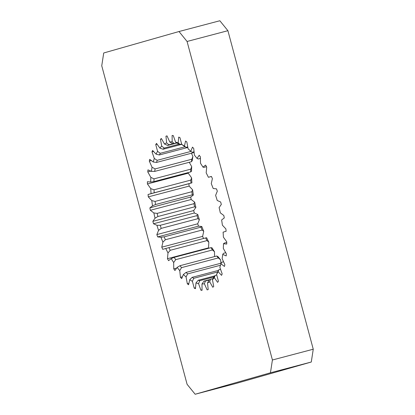 <?xml version="1.0" encoding="UTF-8"?>
<svg xmlns="http://www.w3.org/2000/svg" width="415" height="415" viewBox="0 0 415 415"><rect width="100%" height="100%" fill="white"/><g stroke="black" fill="none" stroke-linecap="round" stroke-linejoin="round"><path stroke-width="0.62" d="M270.445 372.795L272.416 359.987L187.072 41.469L179.005 31.524L103.719 52.98L101.748 65.783L187.092 384.306L195.159 394.25L270.445 372.795L311.281 362.02L235.995 383.476L195.159 394.25M201.981 283.969L202.058 290.313L200.891 290.194L198.567 283.616A73.019 32.354 75.2 0 1 195.984 282.9L195.449 288.684L194.22 288.14L192.389 281.313A73.019 32.354 75.2 0 1 189.722 279.705L188.586 284.752L187.336 283.803L186.055 276.93A73.019 32.354 75.2 0 1 183.373 274.481L181.682 278.636L180.442 277.308L179.752 270.601A73.019 32.354 75.2 0 1 177.143 267.385L174.938 270.523L173.75 268.858L173.672 262.519A73.019 32.354 75.2 0 1 171.208 258.628L168.563 260.662L167.463 258.706L167.997 252.927A73.019 32.354 75.2 0 1 165.761 248.486L162.747 249.342L161.772 247.164L162.903 242.116A73.019 32.354 75.2 0 1 160.963 237.261L157.674 236.918L156.849 234.579L158.546 230.424A73.019 32.354 75.2 0 1 156.953 225.293L153.498 223.763L152.845 221.335L155.049 218.191A73.019 32.354 75.2 0 1 153.861 212.952L150.339 210.281L149.882 207.837L152.533 205.804A73.019 32.354 75.2 0 1 151.781 200.606L148.295 196.876L148.051 194.49L151.065 193.629A73.019 32.354 75.2 0 1 150.769 188.633L147.434 183.954L147.403 181.697L150.687 182.04A73.019 32.354 75.2 0 1 150.863 177.402L147.771 171.914L147.963 169.86L151.418 171.385A73.019 32.354 75.2 0 1 152.056 167.245L149.307 161.119L149.711 159.324L153.234 161.995A73.019 32.354 75.2 0 1 154.318 158.473L151.989 151.9L152.596 150.422L156.076 154.152A73.019 32.354 75.2 0 1 157.57 151.356L155.739 144.529L156.522 143.414L159.863 148.093A73.019 32.354 75.2 0 1 161.72 146.111L160.444 139.238L161.383 138.517L164.475 144A73.019 32.354 75.2 0 1 166.643 142.895L165.953 136.182L167.027 135.876L169.776 142.003A73.019 32.354 75.2 0 1 172.184 141.8L172.106 135.461L173.273 135.581L175.597 142.153A73.019 32.354 75.2 0 1 178.18 142.869L178.715 137.09L179.944 137.63L181.775 144.462A73.019 32.354 75.2 0 1 184.442 146.064L185.578 141.022L186.828 141.972L188.109 148.845A73.019 32.354 75.2 0 1 190.791 151.293L192.482 147.133L193.722 148.461L194.412 155.174A73.019 32.354 75.2 0 1 197.021 158.39L199.226 155.246L200.414 156.912L200.492 163.256A73.019 32.354 75.2 0 1 202.956 167.146L205.601 165.113L206.701 167.063L206.167 172.847A73.019 32.354 75.2 0 1 208.403 177.288L211.417 176.432L212.392 178.611L211.261 183.653A73.019 32.354 75.2 0 1 213.201 188.514L216.49 188.856L217.315 191.196L215.618 195.351A73.019 32.354 75.2 0 1 217.211 200.481L220.666 202.006L221.32 204.439L219.115 207.578A73.019 32.354 75.2 0 1 220.303 212.822L223.825 215.494L224.282 217.937L221.631 219.971A73.019 32.354 75.2 0 1 222.383 225.169L225.869 228.898L226.113 231.285L223.099 232.146A73.019 32.354 75.2 0 1 223.395 237.136L226.73 241.815L226.761 244.072L223.478 243.735A73.019 32.354 75.2 0 1 223.301 248.372L226.393 253.856L226.201 255.915L222.746 254.385A73.019 32.354 75.2 0 1 222.108 258.529L224.857 264.651L224.453 266.446L220.93 263.779A73.019 32.354 75.2 0 1 219.846 267.302L222.175 273.874L221.569 275.353L218.088 271.623A73.019 32.354 75.2 0 1 216.594 274.414L218.425 281.245L217.642 282.361L214.301 277.682A73.019 32.354 75.2 0 1 212.444 279.663L213.725 286.537L212.781 287.258L209.689 281.775A73.019 32.354 75.2 0 1 207.521 282.88L208.211 289.592L207.142 289.893L204.388 283.772A73.019 32.354 75.2 0 1 201.981 283.969L203.993 281.131A70.664 31.312 -104.8 0 0 205.435 281.012L204.388 283.772M179.005 31.524L219.841 20.75L227.908 30.694L313.252 349.217L272.416 359.987M313.252 349.217L311.281 362.02M227.908 30.694L187.072 41.469M220.936 263.224L220.588 259.826L218.295 257.933L181.542 267.628L179.752 270.601M218.295 257.933A70.664 31.312 75.2 0 1 216.734 256.008L217.979 256.61A73.019 32.354 -104.8 0 0 220.588 259.826M214.565 256.579L214.508 251.744L212.439 249.98L175.685 259.676L173.672 262.519M212.439 249.98A70.664 31.312 75.2 0 1 210.965 247.656L212.044 247.854A73.019 32.354 -104.8 0 0 214.508 251.744M208.506 248.305L208.833 242.153L206.986 240.596L170.233 250.292L167.997 252.927M206.986 240.596A70.664 31.312 75.2 0 1 205.648 237.94L206.597 237.712A73.019 32.354 -104.8 0 0 208.833 242.153M203.552 238.49L202.608 236.389L203.739 231.347L202.105 230.055L165.357 239.751L162.903 242.116M202.105 230.055A70.664 31.312 75.2 0 1 200.948 227.15L201.799 226.486A73.019 32.354 -104.8 0 0 203.739 231.347M201.799 226.486L198.51 226.144L197.685 223.804L199.382 219.649L197.95 218.679L161.202 228.375L158.546 230.424M197.95 218.679A70.664 31.312 75.2 0 1 197.001 215.613L197.789 214.519A73.019 32.354 -104.8 0 0 199.382 219.649M197.789 214.519L194.334 212.994L193.681 210.561L195.885 207.422L194.645 206.82L157.892 216.516L155.049 218.191M194.645 206.82A70.664 31.312 75.2 0 1 193.935 203.687L194.697 202.178A73.019 32.354 -104.8 0 0 195.885 207.422M194.697 202.178L191.175 199.506L190.718 197.063L193.369 195.029L192.285 194.832L155.537 204.528L152.533 205.804M192.285 194.832A70.664 31.312 75.2 0 1 191.839 191.725L192.617 189.831A73.019 32.354 -104.8 0 0 193.369 195.029M192.617 189.831L189.131 186.102L188.887 183.715L191.901 182.854L151.065 193.629M190.952 183.082A70.664 31.312 75.2 0 1 190.776 180.1L191.606 177.864A73.019 32.354 -104.8 0 0 191.901 182.854M191.606 177.864L188.27 173.185L188.26 172.567M190.672 171.929A70.664 31.312 75.2 0 1 190.781 169.154L191.699 166.628A73.019 32.354 -104.8 0 0 191.523 171.265L190.672 171.929L153.924 181.625L150.687 182.04M191.699 166.628L189.256 162.291M191.465 161.71A70.664 31.312 75.2 0 1 191.849 159.23L192.892 156.471A73.019 32.354 -104.8 0 0 192.254 160.615L191.465 161.71L154.717 171.405L151.418 171.385M192.892 156.471L191.434 153.223M210.12 279.518L203.993 281.131M200.891 290.194L202.053 289.888M213.839 276.981L199.765 280.696L198.567 283.616M207.521 282.88L209.316 279.907A70.664 31.312 -104.8 0 0 210.607 279.248L209.689 281.775M212.444 279.663L214.021 276.629A70.664 31.312 -104.8 0 0 215.131 275.446L214.301 277.682M216.594 274.414L217.974 271.4A70.664 31.312 -104.8 0 0 218.866 269.729L218.088 271.623M223.566 261.777L221.693 262.27L220.93 263.779M225.744 252.709L223.535 253.29L222.746 254.385M226.74 242.433L224.328 243.071L223.478 243.735M208.403 177.288L211.448 176.51M202.956 167.146L204.035 167.344L206.494 166.695M197.021 158.39L198.266 158.992L200.435 158.421M190.791 151.293L192.218 152.263L194.064 151.776M184.442 146.064L186.076 147.356A70.664 31.312 -104.8 0 0 184.478 146.396L181.775 144.462M178.18 142.869L180.027 144.43A70.664 31.312 -104.8 0 0 178.486 144L175.597 142.153M172.184 141.8L174.253 143.564A70.664 31.312 -104.8 0 0 172.811 143.683L169.776 142.003M166.643 142.895L168.931 144.788A70.664 31.312 -104.8 0 0 167.639 145.447L164.475 144M161.72 146.111L164.226 148.067A70.664 31.312 -104.8 0 0 163.116 149.25L159.863 148.093M157.57 151.356L160.273 153.296A70.664 31.312 -104.8 0 0 159.381 154.966L156.076 154.152M154.318 158.473L157.202 160.32A70.664 31.312 -104.8 0 0 156.554 162.426L153.234 161.995M152.056 167.245L155.096 168.926A70.664 31.312 -104.8 0 0 154.717 171.405M150.863 177.402L154.027 178.849A70.664 31.312 -104.8 0 0 153.924 181.625M150.769 188.633L154.022 189.795A70.664 31.312 -104.8 0 0 154.198 192.778M151.781 200.606L155.085 201.42A70.664 31.312 -104.8 0 0 155.537 204.528M153.861 212.952L157.181 213.383A70.664 31.312 -104.8 0 0 157.892 216.516M156.953 225.293L160.247 225.309A70.664 31.312 -104.8 0 0 161.202 228.375M160.963 237.261L164.195 236.846A70.664 31.312 -104.8 0 0 165.357 239.751M165.761 248.486L168.895 247.636A70.664 31.312 -104.8 0 0 170.233 250.292M171.208 258.628L174.212 257.352A70.664 31.312 -104.8 0 0 175.685 259.676M177.143 267.385L179.986 265.704A70.664 31.312 -104.8 0 0 181.542 267.628M183.373 274.481L186.029 272.432A70.664 31.312 -104.8 0 0 187.632 273.9L186.055 276.93M189.722 279.705L192.171 277.339A70.664 31.312 -104.8 0 0 193.769 278.299L192.389 281.313M195.984 282.9L198.22 280.265A70.664 31.312 -104.8 0 0 199.765 280.696M212.988 278.621L210.607 279.248M216.755 275.021L215.131 275.446M220.552 269.283L218.866 269.729M187.751 146.915L186.076 147.356M181.651 144L180.027 144.43M176.764 142.9L174.253 143.564M176.92 142.999L167.639 145.447M173.361 143.621L168.931 144.788M181.739 144.337L163.116 149.25M179.073 144.15L164.226 148.067M187.85 147.455L159.381 154.966M185.09 146.749L160.273 153.296M193.748 151.859L193.307 152.73L156.554 162.426M190.967 151.413L157.202 160.32M193.307 152.73A70.664 31.312 75.2 0 1 193.546 151.911M191.849 159.23L155.096 168.926M190.781 169.154L154.027 178.849M190.776 180.1L154.022 189.795M191.839 191.725L155.085 201.42M193.935 203.687L157.181 213.383M197.001 215.613L160.247 225.309M200.948 227.15L164.195 236.846M205.648 237.94L168.895 247.636M210.965 247.656L174.212 257.352M216.734 256.008L179.986 265.704M220.521 265.221L187.632 273.9M221.252 263.141L186.029 272.432M217.709 271.981L193.769 278.299M218.529 270.383L192.171 277.339M209.253 280.006L205.435 281.012M214.716 275.918L198.22 280.265M165.953 136.182L167.032 135.897M160.444 139.238L161.617 138.926M155.739 144.529L157.072 144.176M151.989 151.9L153.581 151.48M149.307 161.119L151.366 160.579M147.771 171.914L150.806 171.115M147.434 183.954L188.27 173.185M148.051 194.49L188.887 183.715M148.295 196.876L189.131 186.102M149.882 207.837L190.718 197.063M150.339 210.281L191.175 199.506M152.845 221.335L193.681 210.561M153.498 223.763L194.334 212.994M156.849 234.579L197.685 223.804M157.674 236.918L198.51 226.144M161.772 247.164L202.608 236.389M167.463 258.706L208.299 247.937M173.75 268.858L176.64 268.095M180.442 277.308L182.434 276.784M187.336 283.803L188.892 283.393M194.22 288.14L195.532 287.792"/></g></svg>
